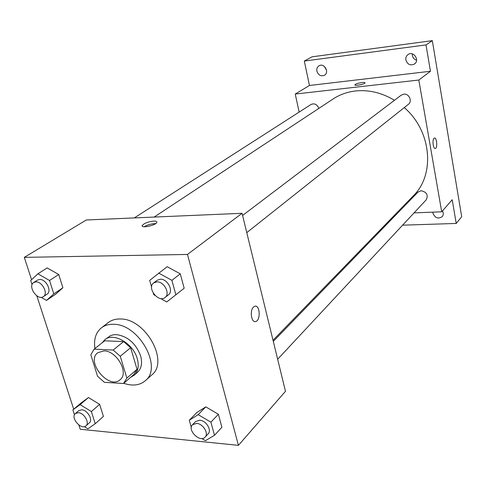 <?xml version="1.0" encoding="UTF-8"?>
<svg xmlns="http://www.w3.org/2000/svg" width="486" height="486" viewBox="0 0 486 486"><rect width="100%" height="100%" fill="white"/><g stroke="black" fill="none" stroke-linecap="round" stroke-linejoin="round"><path stroke-width="0.73" d="M103.98 350.886C116.816 350.752 129.233 373.054 120.127 379.706C109.04 390.222 85.372 361.639 97.777 352.708L103.98 350.886M90.833 354.804L97.528 376.213L104.405 382.33L123.517 383.509L126.858 378.102L120.267 356.268L113.177 350.029L94.102 349.148L90.833 354.804M126.858 378.102L137.028 369.287L130.619 347.709L120.267 356.268M113.177 350.029L123.62 341.573L104.684 340.814L94.102 349.148M123.62 341.573L130.619 347.709M137.028 369.287L133.68 374.663L123.644 383.393M130.74 377.227L134.172 375.216C138.17 371.432 139.203 365.934 137.277 358.717C133.292 343.456 113.414 332.011 104.806 339.744L102.151 342.812M104.806 339.744L110.261 335.783L113.147 334.842L116.373 334.599C127.715 336.257 135.801 343.347 140.618 355.873C142.532 363.06 141.487 368.54 137.489 372.319L134.172 375.216M94.916 348.511C93.628 339.368 95.797 332.467 101.434 327.813C104.666 325.371 108.615 324.198 113.268 324.296C138.589 323.518 163.114 367.337 145.265 380.751C139.646 385.416 132.478 386.267 123.748 383.308M101.434 327.813L108.329 322.534C111.555 320.092 115.486 318.913 120.121 318.992C145.314 318.136 169.541 361.56 151.741 374.967L145.265 380.751M201.805 438.506L205.444 440.687L214.496 435.28L221.895 427.243L218.372 414.266L205.785 406.867L196.915 412.474L189.279 420.256L191.32 427.461M84.364 426.629L87.887 428.816L95.232 423.713L103.427 416.405L99.63 404.352L88.464 397.548L81.253 402.821L72.876 409.911L74.461 414.777M78.847 424.995L80.233 429.247L238.432 445.358L187.481 254.439L24.3 257.367L31.572 279.717M36.802 295.792L73.708 409.206M160.544 298.495L166.741 301.958L184.176 288.234L180.27 273.843L167.19 266.705L149.694 280.367L151.583 287.044M41.158 297.304L46.486 300.409L55.574 294.267L62.894 287.761L58.721 274.505L47.185 267.92L37.908 273.806L30.715 280.513L32.07 284.662M238.432 445.358L285.47 391.309L242.058 213.293L187.481 254.439M253.589 306.982L254.852 306.247C259.998 304.57 260.873 320.535 255.691 321.532C251.347 323.087 249.494 310.36 253.589 306.982M242.058 213.293L86.326 219.982L24.3 257.367M153.783 221.094C156.03 221.039 157.051 221.458 156.85 222.345C156.182 225.31 140.8 228.633 142.24 225.504C144.166 223.238 148.017 221.762 153.783 221.094M144.184 226.755C147.106 224.994 150.539 223.949 154.481 223.633L155.611 223.645M255.429 306.18C260.265 305.876 260.514 320.651 255.685 321.532L255.089 321.598M154.153 217.066L333.11 98.98C339.757 94.606 347.235 91.939 355.533 90.973C368.874 89.612 381.85 92.717 394.468 100.286M404.267 107.594C431.677 130.977 435.286 174.772 413.313 195.846L273.017 340.243M318.828 108.402C317.164 104.369 314.57 103.05 311.052 104.454L134.318 217.916M273.296 341.385L417.96 192.116L421.101 190.737C426.738 191.994 428.445 195.02 426.228 199.807L277.652 359.251M242.587 215.462L401.284 95.116L403.763 94.144C409.03 93.306 412.638 101.313 408.374 104.332L246.779 232.63M414.042 212.886L441.701 211.805L418.823 80.032L295.245 94.053L299.145 112.102M396.084 213.585L397.196 213.542M418.823 80.032L430.462 71.254L426.009 44.919L432.315 40.642L461.7 216.72L456.22 223.445L452.205 199.734L441.701 211.805M434.034 138.261L434.429 138.036C436.786 137.204 437.734 148.115 435.341 148.467C433.245 149.287 432.03 139.828 434.034 138.261M432.315 40.642L312.012 56.826L304.309 61.06L309.454 85.487L295.245 94.053M430.462 71.254L309.454 85.487M361.967 82.535C364.02 82.322 365.047 82.444 365.053 82.899C364.968 84.218 354.288 86.247 354.895 84.831C355.746 83.884 358.103 83.118 361.967 82.535M358.382 85.147L361.918 84.412M434.539 138.018C436.859 137.587 437.661 148.139 435.341 148.467L435.225 148.485M442.46 210.93C443.627 213.02 443.566 214.909 442.272 216.604C438.214 219.216 435.116 218.117 432.971 213.305L432.905 212.145M384.244 225.771L385.386 225.729M402.59 225.176L456.22 223.445M405.871 59.997C405.555 57.67 406.284 55.847 408.058 54.529C413.507 50.52 420.098 60.379 414.418 64.037C410.342 65.835 407.493 64.486 405.871 59.997M316.89 71.169C316.507 68.775 317.218 66.989 319.023 65.798C324.162 62.53 329.769 72.396 324.423 75.281C320.875 76.575 318.366 75.209 316.89 71.169M426.009 44.919L304.309 61.06M324.369 66.436L326.543 70.263M412.341 53.897L412.389 55.55C412.924 57.937 414.315 59.492 416.575 60.228M442.315 211.094L442.625 211.216M46.486 300.409L53.812 293.884L49.542 280.489L37.908 273.806M33.698 282.518L37.458 280.1L39.731 279.468C46.115 279.067 52.19 291.278 47.069 294.158L43.363 296.636C37.519 301.016 27.325 286.151 33.698 282.518L35.976 281.886C42.373 281.491 48.485 293.757 43.363 296.636M55.574 294.267L62.894 287.761L53.812 293.884M62.894 287.761L58.721 274.505L49.542 280.489M58.721 274.505L47.185 267.92M95.232 423.713L91.356 411.551L80.093 404.644L72.876 409.911M75.385 413.513L78.775 410.615L81.751 409.789C87.498 409.977 93.245 419.94 89.321 422.881L85.979 425.833C81.235 430.523 70.087 417.553 75.385 413.513L78.368 412.687C84.127 412.893 89.898 422.893 85.979 425.833M103.427 416.405L99.63 404.352L91.356 411.551M99.63 404.352L88.464 397.548L80.093 404.644M88.464 397.548L81.253 402.821M175.889 294.887L171.892 280.343L158.679 273.077M153.376 293.38L153.752 294.704L154.973 295.385M153.673 282.895L157.13 280.276L160.398 279.231C167.567 278.812 173.903 291.078 168.472 294.795L165.076 297.493C158.551 303.209 146.511 287.803 153.673 282.895L156.948 281.856C164.134 281.443 170.519 293.775 165.076 297.493M184.176 288.234L180.27 273.843L171.892 280.343M180.27 273.843L167.19 266.705M214.496 435.28L210.894 422.176L198.185 414.655L189.279 420.256M192.547 424.709L195.633 421.526L199.728 420.202C206.058 420.445 212.06 430.207 208.142 433.852L205.11 437.102C200.086 443.068 186.861 429.995 192.547 424.709L196.654 423.391C203.002 423.646 209.035 433.457 205.11 437.102M221.895 427.243L218.372 414.266L210.894 422.176M218.372 414.266L205.785 406.867L198.185 414.655M205.785 406.867L196.915 412.474M133.68 374.663L123.517 383.509M142.453 226.276L142.24 225.504"/></g></svg>
